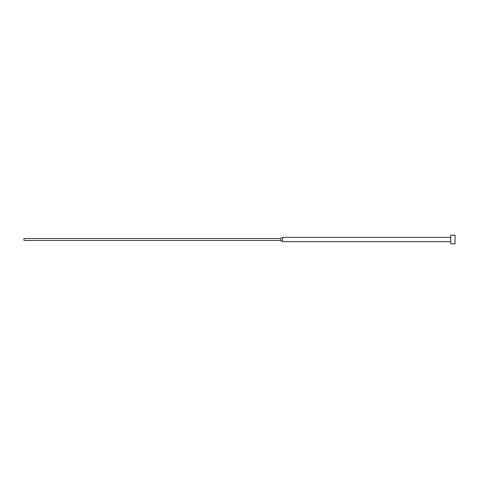 <?xml version="1.0" encoding="UTF-8"?>
<svg xmlns="http://www.w3.org/2000/svg" width="479" height="479" viewBox="0 0 479 479"><rect width="100%" height="100%" fill="white"/><g stroke="black" fill="none" stroke-linecap="round" stroke-linejoin="round"><path stroke-width="0.72" d="M450.739 239.5L450.739 243.811L455.05 243.811L455.05 235.189L450.739 235.189L450.739 239.5M280.556 238.53L280.556 240.47L23.95 240.47L23.95 238.53L280.556 238.53L282.61 237.344L282.61 241.656L450.739 241.656M280.556 240.47L282.61 241.656M282.61 237.344L450.739 237.344"/></g></svg>
